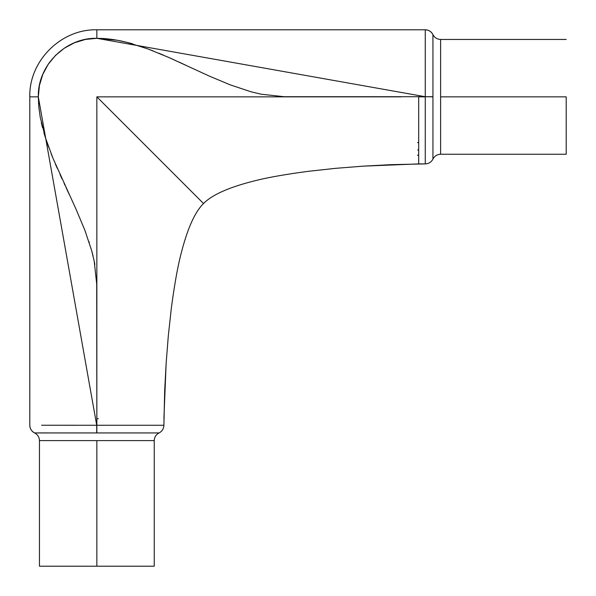 <?xml version="1.0" encoding="UTF-8"?>
<svg xmlns="http://www.w3.org/2000/svg" width="596" height="596" viewBox="0 0 596 596"><rect width="100%" height="100%" fill="white"/><g stroke="black" fill="none" stroke-linecap="round" stroke-linejoin="round"><path stroke-width="0.89" d="M96.85 249.5L96.85 425.261L163.9 425.261L96.716 425.261L96.708 432.942L96.85 418.69L98.362 418.69L96.85 418.69L96.85 96.85L203.527 203.527C212.027 194.877 228.737 187.397 253.65 181.095C266.643 177.697 284.814 174.442 308.162 171.335L335.69 168.325L363.307 166.142L390.983 164.66L425.261 163.9C428.74 163.751 431.295 162.142 432.942 159.072L432.942 96.85L425.261 96.716L432.942 96.85L425.261 96.716L425.261 163.9L418.69 163.9L418.69 96.85L425.261 96.85L425.261 29.8L96.85 29.8C61.023 28.884 28.884 61.023 29.8 96.85L38.315 96.85C37.511 65.567 65.575 37.511 96.85 38.315L96.85 29.8L96.85 38.315L425.261 96.716L284.15 96.716L261.055 94.19L250.797 91.717L230.272 84.878L209.74 76.273L168.69 57.425L148.166 49.021L127.641 42.51L117.375 40.26L96.85 38.315L85.429 39.44L74.448 42.77L64.331 48.187L55.458 55.458L48.187 64.331L42.77 74.448L39.44 85.429L38.315 96.85L29.8 96.85L29.8 425.261C29.956 428.74 31.566 431.295 34.628 432.942L34.628 432.942C31.566 431.295 29.956 428.74 29.8 425.261L29.8 96.85C28.884 61.023 61.023 28.884 96.85 29.8L425.261 29.8L425.261 96.716L432.942 96.708L432.942 34.628A8.515 8.515 -90 0 0 425.261 29.8A8.515 8.515 90 0 1 432.942 34.628L432.942 34.628C434.588 37.697 437.144 39.306 440.615 39.455L440.615 154.245C437.144 154.394 434.588 156.003 432.942 159.072L432.942 34.695M566.2 96.85L440.615 96.85L566.2 96.85L566.2 154.245L566.2 96.85M96.85 566.2L154.245 566.2L39.455 566.2L96.85 566.2L96.85 440.615L96.85 566.2M154.245 440.615L39.455 440.615C39.306 437.144 37.697 434.588 34.628 432.942L159.072 432.942C156.003 434.588 154.394 437.144 154.245 440.615L39.455 440.615C39.306 437.144 37.697 434.588 34.628 432.942L96.708 432.942L96.716 425.261L38.315 96.85L38.822 107.116L40.26 117.375L45.475 137.899L53.044 158.424L76.273 209.74L84.878 230.272L91.717 250.797L94.19 261.055L96.716 284.15L96.85 432.942L159.072 432.942C156.003 434.588 154.394 437.144 154.245 440.615L154.245 566.2M29.8 425.268A8.515 8.515 180 0 0 34.628 432.942M46.361 432.927L39.373 432.927M41.578 425.239L96.716 425.261M44.685 432.927L40.014 432.927M39.045 432.927L38.643 432.927M34.367 432.808A8.515 8.515 0 0 1 32.892 431.832M32.497 431.482A8.515 8.515 0 0 1 30.143 427.667M30.016 427.176A8.515 8.515 0 0 1 29.912 426.639M96.85 425.261L163.9 425.261C163.758 428.748 162.149 431.303 159.072 432.942M96.85 208.481L96.85 96.85L401.086 96.85M398.575 96.85L96.85 96.85L203.527 203.527C194.87 212.034 187.397 228.745 181.087 253.672C177.69 266.658 174.442 284.814 171.343 308.139L168.325 335.69L166.142 363.314L164.66 390.991L163.9 425.261M62.051 178.942L59.972 174.382M57.268 168.325L55.376 163.975M52.821 157.888L51.249 153.984M48.73 147.376L47.509 143.979M47.382 143.614L47.211 143.137M45.475 137.899L43.933 132.848M42.51 127.641L41.303 122.567M40.26 117.375L40.036 116.123M39.44 85.429L40.081 82.606M48.187 64.331L49.833 61.984M64.331 48.187L66.834 46.6M96.977 38.315L103.287 38.517M103.749 38.546L107.116 38.822M108.882 39.001L117.367 40.252M118.887 40.543L122.575 41.303M128.855 42.83L132.856 43.933M138.957 45.81L143.129 47.211M148.739 49.237L153.44 51.032M158.804 53.2L163.706 55.257M168.862 57.499L173.727 59.674M173.511 59.578L174.136 59.861M178.956 62.051L185.654 65.15M566.2 39.455L440.615 39.455L440.615 154.245C437.144 154.394 434.588 156.003 432.942 159.072C431.295 162.142 428.74 163.751 425.261 163.9L425.261 96.85L418.69 96.85L418.69 163.9L363.307 166.142L335.69 168.325L308.162 171.335C284.814 174.442 266.643 177.697 253.65 181.095C228.737 187.397 212.027 194.877 203.527 203.527C194.87 212.034 187.397 228.745 181.087 253.672C177.69 266.658 174.442 284.814 171.343 308.139L168.325 335.69L166.142 363.314L163.9 418.69M249.97 96.85L204.666 96.85M425.261 29.8C428.74 29.956 431.295 31.566 432.942 34.628L432.808 34.367M432.934 37.786L432.934 38.494M432.927 39.09L432.927 40.014M432.927 41.258L432.927 43.195M432.927 45.78L432.927 46.361M440.615 39.455C437.144 39.306 434.588 37.697 432.942 34.628M432.934 37.071L432.927 39.366M417.692 149.983L418.69 149.998M417.58 142.571L418.69 142.6L417.58 142.571M417.453 155.191L418.69 155.184M96.85 316.103L96.85 309.317M117.434 40.267L125.994 42.1M138.153 45.549L143.547 47.352M283.86 96.716L284.277 96.716M96.716 304.385L96.716 284.21M69.196 194.326L66.782 189.141M41.549 123.663L41.34 122.754M64.07 183.322L65.024 185.363M72.474 201.396L73.882 204.458M85.384 231.591L85.541 232.008M88.886 241.455L89.266 242.624M91.881 251.393L92.633 254.261M92.738 254.671L93.036 255.87M94.287 261.502L94.846 264.46M117.196 96.85L136.67 96.85M137.251 96.85L257.591 96.85M257.919 96.85L316.103 96.85M110.67 39.217L115.408 39.917M66.417 188.358L66.037 187.546M51.427 154.424L51.1 153.612M47.769 144.716L47.307 143.398M44.566 135.001L44.022 133.169M41.929 125.294L41.593 123.864M96.85 251.236L96.85 249.97M208.481 96.85L203.609 96.85M104.576 38.606L108.345 38.949M111.117 39.276L113.374 39.589M440.615 154.245L566.2 154.245M39.455 566.2L39.455 440.615M431.832 32.892L431.482 32.497M427.645 30.143L427.198 30.023M38.554 103.905L38.517 103.086"/></g></svg>
